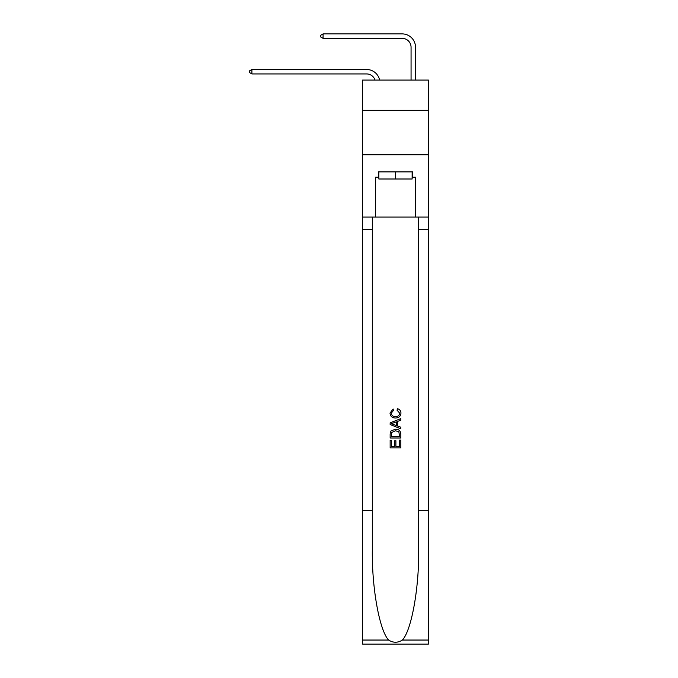 <?xml version="1.0" encoding="UTF-8"?>
<svg xmlns="http://www.w3.org/2000/svg" width="678" height="678" viewBox="0 0 678 678"><rect width="100%" height="100%" fill="white"/><g stroke="black" fill="none" stroke-linecap="round" stroke-linejoin="round"><path stroke-width="1.02" d="M428.411 110.319L428.411 80.072L362.577 80.072L362.577 110.319L428.411 110.319L428.411 154.804L362.577 154.804L362.577 110.319M366.578 73.936A8.899 8.899 -35.5 0 1 375.036 80.072A8.899 8.899 -33.6 0 0 366.578 73.936L251.902 73.936L249.589 72.597L249.589 70.817L251.902 69.487L366.578 69.487A13.348 13.348 144.5 0 1 379.638 80.072M411.063 80.072L411.063 47.248A8.899 8.899 135.9 0 0 402.164 38.349L323.075 38.349L320.762 37.01L320.762 35.231L323.075 33.9L402.164 33.9A13.348 13.348 45.6 0 1 415.512 47.248L415.512 80.072M412.131 171.881L412.131 179L378.858 179L378.858 171.881M395.494 171.881L395.494 179M399.596 440.056L399.596 446.353L395.901 446.353L399.596 446.353L399.596 440.056L400.825 440.056L400.825 447.853L390.147 447.853L390.147 440.327L390.147 447.853M394.664 440.742L394.664 446.353L391.384 446.353L394.664 446.353L394.664 440.742L395.901 440.742L395.901 446.353M391.07 430.911L390.299 432.462L391.07 430.911L395.427 429.242C398.842 429.225 400.639 430.877 400.825 434.174L400.825 438.005L390.147 438.005L390.147 434.352L390.147 438.005M397.41 408.715L397.054 410.215L397.41 408.715C399.673 409.3 400.859 410.758 400.961 413.072C400.673 416.351 398.825 417.995 395.41 418.021L395.41 418.021C392.13 417.945 390.333 416.309 390.011 413.097L393.113 408.987L393.435 410.495L391.248 413.173C391.562 415.478 392.952 416.597 395.401 416.512C397.901 416.648 399.342 415.546 399.732 413.216L397.054 410.215M402.376 640.04L428.411 640.04L428.411 644.1L362.577 644.1L362.577 510.653L372.315 510.653L372.315 550.324C371.841 588.25 379.536 630.608 388.613 640.04C393.189 642.964 397.783 642.964 402.376 640.04C411.444 630.608 419.14 588.25 418.665 550.324L418.665 217.079M390.147 422.852L390.147 424.547L400.825 428.784L390.147 424.547L390.147 422.852L400.825 418.614L390.147 422.852M418.665 510.653L428.411 510.653L428.411 154.804M362.577 510.653L362.577 154.804M372.315 217.079L372.315 510.653M428.411 640.04L428.411 510.653M362.577 217.079L375.476 217.079L375.476 177.221L378.858 177.221M412.131 177.221L412.665 177.221L412.665 171.881L378.324 171.881L378.324 177.221M412.665 177.221L415.512 177.221L415.512 217.079L428.411 217.079M375.476 217.079L415.512 217.079M400.825 418.614L400.825 420.207L397.537 421.428L397.537 425.979L400.825 427.191L400.825 428.784M393.35 424.428L396.308 425.521L396.308 421.877L391.384 423.699L393.35 424.428M396.308 421.877L396.308 425.521M390.147 434.352L390.299 432.462M398.842 431.776L399.596 436.496L398.842 431.776L395.41 430.75L391.604 432.564L391.384 436.496L399.596 436.496L391.384 436.496M390.147 440.327L391.384 440.327L391.384 446.353M411.063 47.248A8.899 8.899 -134.4 0 0 402.164 38.349A8.899 8.899 -134.4 0 1 411.063 47.248A8.899 8.899 -134.4 0 0 402.164 38.349A8.899 8.899 -134.4 0 1 411.063 47.248A8.899 8.899 -134.4 0 0 402.164 38.349A8.899 8.899 -134.4 0 1 411.063 47.248A8.899 8.899 -134.4 0 0 402.164 38.349A8.899 8.899 -134.4 0 1 411.063 47.248A8.899 8.899 -134.4 0 0 402.164 38.349A8.899 8.899 -134.4 0 1 411.063 47.248A8.899 8.899 -134.4 0 0 402.164 38.349A8.899 8.899 -134.4 0 1 411.063 47.248A8.899 8.899 -134.4 0 0 402.164 38.349A8.899 8.899 -134.4 0 1 411.063 47.248A8.899 8.899 -134.4 0 0 402.164 38.349A8.899 8.899 -134.4 0 1 411.063 47.248A8.899 8.899 -134.4 0 0 402.164 38.349A8.899 8.899 -134.4 0 1 411.063 47.248A8.899 8.899 -134.4 0 0 402.164 38.349A8.899 8.899 -134.4 0 1 411.063 47.248A8.899 8.899 -134.4 0 0 402.164 38.349A8.899 8.899 -134.4 0 1 411.063 47.248A8.899 8.899 -134.4 0 0 402.164 38.349A8.899 8.899 -134.4 0 1 411.063 47.248A8.899 8.899 -134.4 0 0 402.164 38.349A8.899 8.899 -134.4 0 1 411.063 47.248M323.075 38.349L323.075 33.9L402.164 33.9M251.902 69.487L251.902 73.936M418.665 229.528L428.411 229.528M372.315 229.528L362.577 229.528M362.577 640.04L388.613 640.04"/></g></svg>
